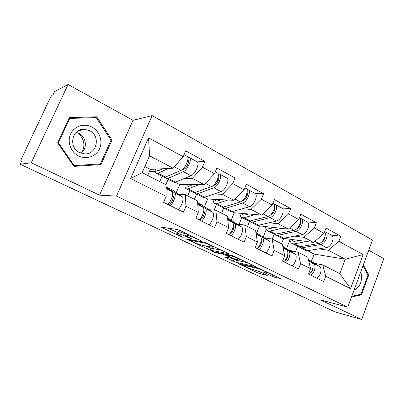 <?xml version="1.0" encoding="UTF-8"?>
<svg xmlns="http://www.w3.org/2000/svg" width="404" height="404" viewBox="0 0 404 404"><rect width="100%" height="100%" fill="white"/><g stroke="black" fill="none" stroke-linecap="round" stroke-linejoin="round"><path stroke-width="0.61" d="M201.015 240.688L180.33 230.613L177.432 229.543L160.888 227.068L181.199 236.744L183.189 237.38L176.654 233.931L177.144 233.593L178.512 233.825C180.664 234.305 183.608 235.401 187.345 237.113L191.91 238.946L185.325 235.451L185.86 235.088L187.32 235.335C189.587 235.835 192.632 236.966 196.455 238.729L201.015 240.688M78.992 130.426L79.346 130.699M271.953 276.25L274.675 277.275L280.901 278.634L258.1 267.983L238.385 263.65L257.752 272.862L260.353 273.841L267.276 275.382L258.54 271.175L252.616 269.412C250.359 268.923 244.132 266.312 243.37 265.529L244.077 265.377L256.934 268.296C259.272 268.786 265.736 271.488 266.509 272.296L263.12 271.983L271.953 276.25L272.594 274.609M99.535 195.137L133.012 120.326L68.074 84.517L31.27 162.762L99.535 195.137L116.493 196.097L347.773 307.166L320.347 299.869L361.706 319.483L335.047 311.913L20.2 164.221L21.735 160.984L20.978 161.095L21.553 161.368M31.27 162.762L20.2 164.221M228.523 253.889L227.841 253.268L206.575 243.127L203.707 242.062L186.062 238.951L210.105 250.127L228.608 253.677M234.426 256.409L255.48 266.524L235.82 262.262L224.084 256.899L231.997 258.358L225.452 255.177L222.72 254.151L215.12 252.571L212.62 251.515L231.588 255.348L234.426 256.409M286.507 248.692L289.956 239.855M289.405 239.138L289.91 239.4M263.191 237.123L266.231 229.487M265.039 226.477L265.559 226.75M239.062 224.356L241.829 217.539M239.476 213.201L240.021 213.484M214.14 210.131L216.504 204.419M187.734 195.895L189.936 190.693M116.493 196.097L152.126 115.61L372.478 240.037L347.773 307.166M331.346 235.067L340.789 236.163L326.053 228.058L324.059 233.285L313.555 242.466L284.113 238.411M340.789 236.163L338.845 241.324L363.135 254.535L350.526 288.688L325.68 276.245L323.69 281.522L308.51 274.013L310.55 268.665L300.586 263.676L298.511 269.064L282.532 261.166L284.663 255.702L274.175 250.445L272.003 255.959L255.171 247.632L257.399 242.041L246.339 236.502L244.072 242.142L226.311 233.361L228.644 227.639L216.968 221.791L214.59 227.563L195.819 218.281L198.273 212.423L185.926 206.237L183.426 212.151L163.564 202.328L166.14 196.329L130.628 178.543L148.561 137.865L183.153 156.671L173.165 168.231L150.349 169.362L144.859 166.519M197.298 161.883L204.873 161.388L185.663 150.818L183.153 156.671M204.873 161.388L202.434 167.155L214.474 173.7L204.328 184.709L179.724 184.557L175.351 182.295M226.972 178.083L235.027 177.977L216.862 167.983L214.474 173.7M235.027 177.977L232.704 183.613L244.097 189.809L233.82 200.308L207.646 199.005L204.586 197.42M255.101 193.445L263.58 193.688L246.374 184.219L244.097 189.809M263.58 193.688L261.363 199.197L272.155 205.065L261.782 215.09L234.219 212.751L232.351 211.787M281.805 208.02L290.648 208.58L274.336 199.601L272.155 205.065M290.648 208.58L288.527 213.969L298.773 219.539L288.325 229.129L259.54 225.856L258.747 225.442M307.186 221.882L316.352 222.72L300.859 214.196L298.773 219.539M316.352 222.72L314.322 227.992L324.059 233.285M290.077 250.94L298.061 252.268L307.873 257.282L310.55 268.665M313.555 242.466L303.843 237.33L294.864 236.173M281.548 243.829L283.643 238.476M272.2 239.057L274.124 234.189M298.061 252.268L300.586 263.676M314.322 227.992L303.843 237.33M264.383 237.885L272.074 238.991L282.396 244.263L284.663 255.702M288.325 229.129L278.109 223.725L269.362 222.821M256.697 232.967L259.54 225.856M247.511 226.442L249.561 221.362M272.074 238.991L274.175 250.445M288.527 213.969L278.109 223.725M237.36 224.159L244.713 225.013L255.586 230.563L257.399 242.041M261.782 215.09L251.025 209.403L242.536 208.792M231.204 220.14L234.219 212.751M221.614 213.206L223.69 208.171M244.713 225.013L246.339 236.502M261.363 199.197L251.025 209.403M208.898 209.701L215.872 210.272L227.336 216.13L228.644 227.639M233.82 200.308L222.478 194.309L214.287 194.031M204.429 206.712L207.646 199.005M194.42 199.313L196.602 194.132M215.872 210.272L216.968 221.791M232.704 183.613L222.478 194.309M178.886 194.455L185.421 194.713L197.526 200.899L198.273 212.423M204.328 184.709L192.344 178.376L184.492 178.487M175.553 194.329L175.892 193.541M176.27 192.652L179.724 184.557M165.832 184.709L168.109 179.416M185.421 194.713L185.926 206.237M202.434 167.155L192.344 178.376M68.074 84.517L54.585 91.567L53.111 94.682L52.207 95.142C51.606 95.591 50.838 96.763 49.904 98.662L21.796 158.004C21.033 159.671 20.725 160.691 20.877 161.065L20.978 161.095M159.742 181.593L162.044 176.28M173.165 168.231L149.576 155.762L142.183 172.624L166.029 184.805L166.14 196.329M147.692 175.437L150.349 169.362M142.183 172.624L130.628 178.543M148.561 137.865L149.576 155.762M361.706 319.483L383.8 258.631L368.701 250.303M133.012 120.326L152.126 115.61M314.534 263.368L322.776 264.898L339.865 273.629L345.243 259.222L328.321 250.273L319.145 248.889M311.363 261.398L314.15 254.106L345.243 259.222L363.135 254.535M314.15 254.106L307.843 250.844M295.481 251.838L297.617 246.329M322.776 264.898L325.68 276.245M339.865 273.629L350.526 288.688M338.845 241.324L328.321 250.273M96.697 116.776L69.367 117.66L57.641 142.849L73.952 166.423L100.99 164.534L112.024 140.067L96.697 116.776L93.789 117.66M351.51 297.006L361.504 294.849L368.786 274.937L363.307 264.948M185.931 234.007L179.386 231.76L178.512 233.825M176.816 233.552L178.007 231.532L179.386 231.76M167.938 228.048L177.27 232.467M205.611 245.9L210.918 248.147L221.483 250.238M207.141 243.819L205.146 243.077L189.718 240.208L192.844 241.87C196.4 243.501 199.278 244.577 201.47 245.097L212.236 247.182C213.1 247.344 213.327 247.238 212.923 246.859L207.141 243.819L207.287 243.466M247.713 262.741L236.598 260.322L235.82 262.262M232.048 258.429L236.598 260.322M239.819 260.171L240.531 259.959C239.683 259.075 232.901 256.227 230.649 255.808L226.235 254.889L226.902 255.48L235.33 259.201L239.819 260.171M69.579 118.508L68.963 118.529M97.884 164.751L98.212 164.024M111.004 140.254L112.024 140.067M367.898 274.771L368.786 274.937M359.969 294.491L361.504 294.849M196.839 161.635L197.324 161.898C199.808 163.585 194.96 174.412 191.117 175.715L174.402 182.477L166.493 178.578M187.855 157.53L189.723 157.747C192.147 159.398 187.244 170.296 183.456 171.649L168.13 178.346L166.963 178.634L165.882 178.265L165.276 177.321M156.893 169.039L157.464 170.498L158.252 170.756L162.893 168.741M186.865 156.186L187.335 156.444C189.734 158.085 184.82 168.998 181.048 170.372L164.625 177.422L156.601 173.468M168.423 168.468L158.196 173.205L157.055 173.513L156.01 173.165C155.287 172.488 155.06 171.134 155.338 169.114M187.638 164.837L185.855 164.943M161.479 169.407L160.433 168.862M149.339 171.675L155.267 171.427M181.441 170.17L184.345 168.882C186.643 168.039 189.597 161.464 188.128 160.459L187.678 160.282M172.569 195.344L172.973 195.637C174.75 196.773 170.857 204.783 168.721 204.374L168.019 204.318M170.352 205.686C173.892 202.293 176.503 194.167 174.508 192.865L166.049 186.961M178.214 209.575C181.775 206.227 184.33 198.142 182.28 196.809L172.291 189.905L166.049 186.729M167.877 204.464C171.412 201.056 174.043 192.92 172.064 191.622L166.054 187.416M91.865 127.043C84.234 122.927 74.195 126.083 70.619 133.946C66.923 141.754 70.751 152.167 78.603 155.984C86.411 159.923 96.157 156.469 99.561 148.788C103.081 141.163 99.546 131.042 91.865 127.043M89.607 130.699L84.643 129.315C72.134 127.937 67.877 147.379 79.593 152.54L83.865 153.783C96.561 155.621 101.353 136.183 89.607 130.699M81.042 153.156C87.698 148.546 86.426 136.986 78.815 133.376L76.144 132.381M79.295 130.285L79.714 130.603M100.364 163.837L74.174 165.65L58.393 142.829L69.74 118.453L96.197 117.579L111.055 140.137L100.364 163.837L73.488 165.751M73.462 165.716L74.174 165.65M57.732 142.981L58.393 142.829M68.857 118.751L69.74 118.453M77.472 132.785C84.032 138.304 85.562 144.809 82.062 152.288M354.035 290.148C359.085 287.582 361.631 282.946 361.681 276.24L360.772 271.847M362.989 265.822L368.014 274.988L360.964 294.274L351.788 296.253M356.687 282.946L357.914 279.608M226.553 177.856L227.083 178.144C229.82 179.957 225.164 190.526 221.124 191.637L203.576 197.556L196.011 193.829M218.185 173.887L219.887 174.215C222.569 176.003 217.862 186.633 213.873 187.784L197.758 193.683L196.516 193.905L195.339 193.481L194.743 192.733M186.709 184.603L187.395 186.052L188.259 186.355L193.046 184.638M217.11 172.7L217.625 172.983C220.286 174.755 215.569 185.406 211.59 186.577L194.299 192.758L186.623 188.981M198.995 184.678L188.335 188.804L187.118 189.047L185.971 188.643C185.153 187.931 184.835 186.577 185.017 184.593M218.271 180.578L216.898 180.588M191.673 185.178L190.612 184.628M213.13 185.643L214.681 185.067C217.105 184.345 219.938 177.927 218.317 176.846L218.205 176.765M254.722 193.238L255.293 193.546C258.247 195.47 253.773 205.793 249.566 206.722L231.29 211.873L224.038 208.307M246.884 189.42L248.47 189.819C251.374 191.718 246.854 202.101 242.683 203.076L225.881 208.237L224.579 208.408L222.75 207.323M215.019 199.374L215.807 200.813L216.746 201.157L221.655 199.702M245.768 188.345L246.324 188.648C249.212 190.542 244.683 200.939 240.521 201.924L222.473 207.318L215.12 203.702M227.977 200.015L216.933 203.606L215.65 203.793L214.408 203.333C213.514 202.591 213.115 201.237 213.206 199.283M247.182 195.627L246.157 195.592M220.321 200.142L219.246 199.581M242.622 200.652L243.425 200.399C245.814 199.823 248.516 194.021 247.086 192.541M281.462 207.833L282.068 208.166C285.219 210.191 280.911 220.271 276.553 221.044L257.641 225.493L250.687 222.074M274.099 204.177L275.584 204.626C278.689 206.626 274.346 216.766 270.018 217.574L252.621 222.074L251.258 222.195L249.394 221.17M241.935 213.408L242.814 214.847L243.814 215.226L248.844 213.994M272.958 203.192L273.548 203.515C276.639 205.51 272.281 215.665 267.968 216.488L249.253 221.16L242.203 217.695M255.495 214.559L244.107 217.67L242.769 217.806L241.446 217.302C240.476 216.529 240.006 215.175 240.021 213.246M274.543 209.989L273.821 209.939M247.536 214.357L246.45 213.792M247.369 213.868L247.233 214.201M270.448 215.014L270.695 214.948C273.619 213.231 274.871 210.792 274.457 207.621M306.878 221.71L307.515 222.059C310.833 224.169 306.686 234.022 302.197 234.648L282.739 238.461L276.058 235.184M299.94 218.211L301.349 218.695C304.631 220.786 300.445 230.694 295.986 231.356L278.068 235.244L276.659 235.32L274.771 234.335M267.564 226.765L268.519 228.199L269.574 228.613L274.705 227.578M299.49 217.7C302.631 219.907 298.43 229.654 294.036 230.32L274.745 234.335L267.978 231.007M281.644 228.366L269.963 231.053L268.569 231.138L267.175 230.593C266.145 229.795 265.605 228.447 265.554 226.538M300.49 223.69L300.031 223.644M273.422 227.881L272.326 227.306M296.819 228.709C299.425 227.245 300.632 225.023 300.44 222.054M331.063 234.916L331.724 235.279C335.199 237.466 331.199 247.102 326.599 247.596L306.661 250.828L300.243 247.677M324.705 231.588L325.861 232.073C329.3 234.244 325.26 243.935 320.685 244.46L302.313 247.798L300.864 247.829L298.96 246.874M291.991 239.496L293.016 240.93L294.117 241.37L299.339 240.506M324.644 231.75C326.962 234.79 322.897 242.986 318.832 243.476L299.041 246.889L292.541 243.698M306.53 241.501L294.592 243.799L293.152 243.844L291.693 243.258C290.607 242.44 290.011 241.092 289.895 239.203M297.526 240.865L296.97 240.183M321.958 241.678C324.089 240.324 325.144 238.395 325.124 235.886M203.762 211.156L203.843 211.211C205.808 212.438 202.04 220.236 199.733 219.72L199.48 219.69M201.546 221.114C205.171 217.902 207.56 209.928 205.353 208.52L197.687 203.348M208.984 224.791C212.625 221.624 214.963 213.686 212.706 212.257L201.682 204.873L197.652 202.823M199.207 219.958C202.823 216.731 205.232 208.747 203.04 207.348L197.713 203.742M231.078 235.719C234.769 232.674 236.956 224.846 234.562 223.346L227.639 218.801M238.123 239.203C241.834 236.199 243.971 228.401 241.536 226.886L227.553 218.049M233.285 226.164C234.926 227.866 231.588 234.557 229.24 234.269M228.861 234.623C232.553 231.568 234.749 223.725 232.371 222.235L227.679 219.145M259.07 249.561C262.822 246.677 264.822 238.986 262.262 237.411L256.03 233.401M265.756 252.869C269.524 250.02 271.478 242.36 268.882 240.774L255.889 232.482M261.262 240.521C261.726 243.875 260.479 246.379 257.52 248.026M256.969 248.521C260.716 245.627 262.726 237.921 260.186 236.355L256.08 233.709M267.281 238.304L265.938 237.769L264.373 237.88M285.648 262.706C289.446 259.964 291.274 252.409 288.572 250.768L282.982 247.228M292.001 265.847C295.814 263.14 297.596 255.616 294.864 253.959L282.81 246.364M287.81 254.257C288.082 257.207 286.961 259.459 284.446 261.014M283.653 261.716C287.446 258.964 289.289 251.399 286.598 249.763L283.037 247.506M292.814 251.394L290.627 250.339L289.168 250.369M310.913 275.2C314.751 272.589 316.418 265.165 313.59 263.469L308.595 260.348M316.953 278.189C320.801 275.614 322.437 268.221 319.574 266.509L308.409 259.56M313.024 267.433C313.11 269.907 312.146 271.852 310.126 273.271M309.015 274.26C312.848 271.639 314.529 264.211 311.706 262.514L308.651 260.6M196.602 238.37L196.455 238.729M187.804 234.174L187.32 235.335M186.502 233.557L185.86 235.088M189.986 237.966L189.845 238.299M187.491 236.764L187.345 237.113M178.007 231.532L177.144 233.593M181.325 236.436L181.199 236.744M162.226 227.149L161.999 227.689M199.152 239.587L199.005 239.941M210.918 248.147L210.105 250.127M208.257 247.152L207.444 249.127M187.269 239.047L187.072 239.516M205.343 242.592L205.146 243.077M189.996 239.547L189.718 240.208M209.928 244.723L209.782 245.077M233.966 259.338L233.189 261.272M225.119 257.005L224.962 257.388M231.245 257.54L231.118 257.863M225.861 254.167L225.452 255.177M222.963 253.566L222.72 254.151M215.352 251.995L215.12 252.571M230.896 255.207L230.649 255.808M226.477 254.293L226.235 254.889M264.049 272.074L263.913 272.432M257.146 267.766L256.934 268.296M244.279 264.862L244.077 265.377M260.954 272.321L260.353 273.841M258.439 271.129L257.752 272.862M239.36 263.756L239.213 264.115M275.225 275.861L274.675 277.275M188.304 160.681L187.668 160.338M181.048 170.372L174.377 166.832M165.786 177.134L158.196 173.205M191.117 175.715L183.456 171.649M175.588 182.209L168.13 178.346M174.422 192.794L182.194 196.738M166.064 188.552L171.978 191.557M78.29 130.795L78.543 130.906M218.513 177.078L218.18 176.896M211.59 186.577L205.555 183.376M195.531 192.531L188.335 188.804M221.124 191.637L213.873 187.784M204.833 197.344L197.758 193.683M240.521 201.924L235.067 199.031M223.771 207.146L216.933 203.606M249.566 206.722L242.683 203.076M232.608 211.716L225.881 208.237M267.968 216.488L263.044 213.873M250.611 221.033L244.107 217.67M276.553 221.044L270.018 217.574M259.014 225.387L252.621 222.074M294.036 230.32L289.597 227.962M276.154 234.254L269.963 231.053M302.197 234.648L295.986 231.356M284.158 238.4L278.068 235.244M318.832 243.476L314.832 241.355M300.49 246.854L294.592 243.799M326.599 247.596L320.685 244.46M308.126 250.803L302.313 247.798M205.257 208.449L212.61 212.181M197.768 204.646L202.944 207.277M234.456 223.276L241.425 226.816M227.76 219.877L232.265 222.16M262.151 237.335L268.766 240.693M256.176 234.3L260.07 236.279M288.451 250.687L294.743 253.879M283.133 247.985L286.476 249.682M313.464 263.388L319.448 266.423M308.742 260.989L311.585 262.433M291.87 250.803L293.132 251.45M20.952 161.1L21.543 161.378M189.91 239.532L189.633 240.198M213.166 246.268L212.923 246.859M232.154 257.969L231.997 258.358M240.749 259.424L240.531 259.959M226.291 254.252L226.043 254.858M266.706 271.796L266.509 272.296M243.688 264.731L243.471 265.282M187.335 156.444L184.027 154.636M157.898 170.725L157.464 170.498M197.324 161.898L189.723 157.747M174.508 192.865L182.28 196.809M166.064 188.577L172.064 191.622M77.77 131.108L84.643 129.315M78.962 130.8L78.603 130.623M217.625 172.983L215.302 171.715M187.875 186.3L187.395 186.052M227.083 178.144L219.887 174.215M246.324 188.648L244.89 187.865M216.332 201.086L215.807 200.813M255.293 193.546L248.47 189.819M273.548 203.515L272.912 203.167M243.38 215.14L242.814 214.847M282.068 208.166L275.584 204.626M269.12 228.512L268.519 228.199M307.515 222.059L301.349 218.695M293.642 241.254L293.016 240.93M331.724 235.279L325.861 232.073M205.353 208.52L212.706 212.257M197.768 204.671L203.04 207.348M234.562 223.346L241.536 226.886M227.765 219.897L232.371 222.235M262.262 237.411L268.882 240.774M256.176 234.325L260.186 236.355M288.572 250.768L294.864 253.959M283.138 248.011L286.598 249.763M313.59 263.469L319.574 266.509M308.747 261.009L311.706 262.514"/></g></svg>
